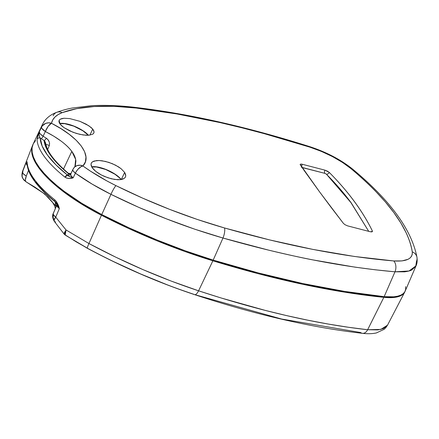 <?xml version="1.0" encoding="UTF-8"?>
<svg xmlns="http://www.w3.org/2000/svg" width="439" height="439" viewBox="0 0 439 439"><rect width="100%" height="100%" fill="white"/><g stroke="black" fill="none" stroke-linecap="round" stroke-linejoin="round"><path stroke-width="0.66" d="M330.808 206.967L319.466 191.722L300.155 164.422L301.099 164.06L302.224 164.252L324.931 170.145L327.373 171.117L329.277 172.434C338.782 182.015 347.134 191.684 354.339 201.446C361.527 211.23 367.531 221.047 372.338 230.898L372.096 231.825L370.318 231.759L347.617 225.876L344.972 224.697L343.369 223.33L330.808 206.967M120.966 179.529L119.446 177.8L114.892 174.201L105.711 169.492L96.509 166.99L91.784 167.039A17.944 6.058 -155.7 0 1 107.198 170.102A17.944 6.058 -155.7 0 1 120.966 179.529A17.944 6.058 -155.7 0 1 120.999 179.573L120.966 179.529M59.797 123.716A17.944 6.058 -155.7 0 1 88.305 135.283L82.971 130.86L73.785 126.152L64.588 123.65L59.797 123.716M101.299 174.941C97.014 172.642 93.962 170.206 92.152 167.632L91.241 165.865L90.994 164.274L91.416 162.902L92.486 161.81L94.171 161.031L99.088 160.509L105.426 161.415L112.241 163.626L118.464 166.825L121.038 168.653L124.649 172.428L125.757 175.863L125.466 176.999L124.226 178.41L122.525 179.216L120.297 179.666L114.568 179.447L107.901 177.779L101.299 174.941L95.773 171.375L92.152 167.632L90.994 164.274L91.23 163.264L92.486 161.81L96.404 160.592L99.088 160.509L102.144 160.784L108.839 162.37L115.479 165.124L121.038 168.653L124.649 172.428L125.538 174.228L125.757 175.863L125.313 177.279L124.226 178.41L120.297 179.666L117.608 179.749L111.297 178.783L104.537 176.489L101.299 174.941M121.312 179.518L124.649 172.428L121.312 179.518M64.017 127.65L60.231 124.292L59.238 122.722L58.908 121.323L59.249 120.132L60.253 119.205L61.877 118.568L64.067 118.25L69.763 118.596L79.898 121.318L86.231 124.204L91.092 127.464L92.728 129.088L94.067 132.046L93.853 133.006L92.7 134.208L88.854 135.245L83.119 134.982L76.391 133.445L69.691 130.871L64.017 127.65L61.839 125.949L60.231 124.292L59.084 120.445L60.253 119.205L64.067 118.25L69.763 118.596L79.898 121.318L88.892 125.812L92.728 129.088L93.732 130.641L94.067 132.046L93.716 133.247L92.7 134.208L88.854 135.245L86.17 135.283L79.827 134.367L72.984 132.271L64.017 127.65M89.885 135.124L92.728 129.088L89.885 135.124M405.609 286.634L405.685 289.306L404.912 291.633L403.309 293.576L400.9 295.101L397.723 296.182L393.832 296.808L384.158 296.649L344.653 291.414L302.68 283.512L258.697 273.036L213.184 260.102L185.318 250.839L157.151 240.04L129.143 227.879L101.755 214.556L110.952 194.334L92.185 184.139L75.382 173.164L73.148 177.85C70.185 177.032 68.314 176.127 67.529 175.134A104.729 35.35 -155.7 0 1 40.234 138.076L41.107 138.636A60.933 20.567 -155.7 0 1 44.114 140.524L46.139 147.8L51.017 155.949L58.601 164.718L68.643 173.822A60.933 20.567 -155.7 0 1 67.765 174.826L67.529 175.134L56.044 164.949L47.478 155.143L42.144 146.077L40.234 138.076C39.203 136.606 38.884 134.537 39.29 131.887L41.513 127.184L39.29 131.887L40.163 133.879L43.126 136.222A63.375 21.39 -155.7 0 1 46.254 138.186C48.921 140.008 49.931 142.488 49.283 145.638L47.686 149.469L49.283 145.638L49.585 143.663L49.239 142.006L48.038 139.821L46.254 138.186A63.375 21.39 24.3 0 0 43.126 136.222L45.349 131.519L53.81 136.211L61.191 141.166C65.866 144.683 69.406 148.091 71.809 151.389L63.496 169.048L71.809 151.389C74.273 154.698 75.634 157.947 75.903 161.135L75.349 165.443L74.619 167.056M416.49 261.32A8.138 7.43 170.9 0 0 416.979 257.375A8.138 7.43 -9.1 0 1 416.49 261.32L415.749 266.396L411.711 269.974C410.767 270.633 408.407 271.247 404.626 271.823L394.985 271.812L375.356 269.809L355.041 267.153L312.804 259.883C303.826 258.236 289.147 254.999 268.783 250.181L222.979 238.031L213.184 260.102A488.141 164.757 24.3 0 0 384.158 296.649L394.985 271.812A8.138 5.356 -85 0 0 393.728 260.942C342.491 256.568 286.08 245.577 224.499 227.967C187.651 217.327 151.466 203.213 115.945 185.626C103.659 179.529 92.651 172.982 82.922 165.98C92.75 155.867 78.965 137.144 51.467 123.277L61.005 128.687L69.307 134.372L76.128 140.195L81.275 146.017L84.584 151.674L85.973 157.008L85.413 161.826L82.922 165.98L90.472 171.15L107.006 180.989L115.945 185.626L142.582 198.11L169.69 209.387L197.21 219.423L224.499 227.967L269.617 239.919L312.947 249.418L354.482 256.475L393.728 260.942L401.998 260.909L408.078 259.295L410.163 257.929L411.573 256.211L412.276 254.186L412.265 251.854C411.365 245.9 409.378 239.639 406.3 233.076L400.906 223.067L393.893 212.641L385.294 201.863L375.257 190.921C368.074 183.557 359.969 176.116 350.942 168.609L342.502 162.435L332.4 156.553L321.299 151.356L309.929 147.175L264.201 133.643L241.873 127.793L219.906 122.552L177.043 113.975L136.156 108.038L114.019 106.337L94.204 106.529L76.776 108.636L62.19 112.647L58.113 114.612L54.968 117.037L52.74 119.924L51.467 123.277A8.138 2.848 117.4 0 0 45.349 131.519A8.138 2.65 -154.7 0 1 41.513 127.184L42.457 124.424L33.172 144.008A107.39 36.245 24.3 0 0 101.755 214.556L81.78 203.301L64.182 191.327L56.549 185.253L49.816 179.211L44.07 173.284L39.378 167.539L35.795 162.051L33.364 156.877L32.124 152.092L32.08 147.74L33.232 143.888L35.57 140.573M301.522 167.407L324.849 173.35A2.442 1.207 104.7 0 1 324.931 170.145A2.442 1.207 -75.3 0 0 324.849 173.35L326.369 174.146A2.442 1.844 135.2 0 0 329.277 172.434A2.442 1.844 -44.8 0 1 326.369 174.146L350.898 202.549L368.722 231.348L351.26 202.944C344.105 193.248 335.808 183.65 326.369 174.146L324.849 173.35L302.175 167.44A2.442 1.207 104.5 0 1 302.224 164.252L324.931 170.145L329.277 172.434C348.319 191.695 362.674 211.186 372.338 230.898L372.404 231.562L370.318 231.759L347.617 225.876L344.972 224.697L343.369 223.33L319.466 191.722L304.628 171.177L300.303 164.866L300.375 164.153L302.224 164.252A2.442 1.207 -75.5 0 0 302.175 167.44L301.774 167.374M384.158 296.649A56.949 19.223 24.3 0 0 405.208 291.041L416.046 265.793C417.088 263.636 417.407 260.854 416.99 257.452C411.727 229.91 390.381 200.552 352.951 169.383C341.054 159.752 326.523 152.13 309.369 146.527C246.669 126.701 188.358 113.624 134.444 107.297C118.667 105.481 104.273 104.959 91.274 105.722L72.205 108.038C67.831 108.927 63.842 109.745 56.785 112.296A8.138 7.172 69.3 0 1 62.19 112.647C80.183 106.024 104.839 104.487 136.156 108.038C189.84 114.316 247.761 127.365 309.929 147.175C326.182 152.58 339.857 159.725 350.942 168.609C387.758 199.547 408.199 227.298 412.265 251.854C412.781 258.725 406.602 261.754 393.728 260.942A8.138 5.356 95 0 1 394.985 271.812L384.158 296.649M72.232 178.058L69.774 178.448L66.761 178.135L64.988 177.18A107.171 36.174 -155.7 0 1 37.057 139.262L38.923 132.836M53.097 115.797A8.138 7.172 69.3 0 1 56.79 112.296C51.533 114.178 47.352 117.213 44.235 121.389L42.49 124.358M101.755 214.556A240.001 81.006 24.3 0 0 213.184 260.102L222.979 238.031L194.823 229.218L166.425 218.858L138.45 207.219L110.952 194.334L101.755 214.556M45.64 144.98A98.138 33.123 -155.7 0 0 47.022 149.633A98.138 33.123 -155.7 0 1 47.022 149.628M72.797 169.783L70.855 173.866L70.855 175.545L73.148 177.85L76.046 171.874L77.774 169.449L80.897 166.771L82.922 165.98A8.138 4.099 125.7 0 0 75.382 173.164C85.857 180.709 97.716 187.766 110.952 194.334A8.138 1.174 -63.7 0 1 115.945 185.626A8.138 1.174 116.3 0 0 110.952 194.334C147.625 212.487 184.967 227.051 222.979 238.031A8.138 2.656 -74.1 0 0 224.499 227.967A8.138 2.656 105.9 0 1 222.979 238.031C285.482 255.915 342.815 267.175 394.985 271.812L409.016 270.989L416.029 265.814M416.979 257.375A8.138 7.43 170.9 0 0 412.265 251.854A8.138 7.43 -9.1 0 1 416.979 257.375M354.075 171.243A8.138 5.048 129.9 0 0 353.005 169.432A8.138 5.048 129.9 0 0 350.942 168.609A8.138 5.048 -50.1 0 1 353.005 169.432M72.183 177.554L70.075 176.791L67.529 175.134L64.988 177.18C67.535 178.678 70.256 178.903 73.148 177.85C70.86 176.116 70.097 174.788 70.855 173.866L72.879 169.449A8.138 2.678 -154.6 0 0 75.382 173.164L73.181 170.969L72.792 169.882L73.083 169.174L72.792 169.882M308.54 146.73A8.138 2.239 107.6 0 1 309.336 146.522A8.138 2.239 107.6 0 1 309.929 147.175A8.138 2.239 -72.4 0 0 309.336 146.522M73.796 167.972L73.083 169.174A8.138 7.381 42.7 0 1 74.323 167.352A8.138 7.381 42.7 0 1 82.922 165.98L80.035 165.229L77.171 165.569L74.74 166.946L73.796 167.972M134.383 107.292A8.138 4.999 96.5 0 1 136.156 108.038A8.138 4.999 -83.5 0 0 134.383 107.292A8.138 4.999 -83.5 0 0 132.573 107.648M44.997 141.594L44.114 140.524A100.575 33.946 24.3 0 0 68.643 173.822A2.442 2.294 -143.8 0 0 70.805 173.817A2.442 2.294 36.2 0 1 68.643 173.822A60.933 20.567 24.3 0 1 67.765 174.826A2.442 2.277 -134 0 0 70.383 174.513A2.442 2.277 46 0 1 67.765 174.826L67.529 175.134A2.442 1.388 -51.3 0 0 64.988 177.18A107.171 36.174 24.3 0 1 37.057 139.262A2.442 2.266 -1.2 0 1 40.234 138.076A2.442 2.266 178.8 0 0 37.057 139.262C37.233 137.539 37.974 135.08 39.29 131.887C39.175 133.094 40.454 134.543 43.126 136.222L45.349 131.519C57.657 137.775 66.476 144.398 71.809 151.389L75.662 159.412L74.943 166.43L72.879 169.449M42.237 125.977L41.513 127.184L41.787 128.32L45.349 131.519L48.208 126.251L51.467 123.277L48.526 122.827L45.634 123.403L42.237 125.977M42.457 124.418L41.513 127.184A8.138 7.611 12.5 0 1 51.467 123.277C52.526 118.514 56.104 114.969 62.19 112.647A8.138 7.172 -110.7 0 0 56.79 112.296M70.657 174.129L70.41 174.486A2.442 2.277 46 0 1 70.383 174.513A2.442 2.277 -134 0 0 70.597 174.283M68.418 173.367L68.643 173.822L67.771 173.103M45.738 143.531L44.114 140.524A2.442 0.933 122.8 0 0 46.254 138.186A2.442 0.933 -57.2 0 1 44.114 140.524A60.933 20.567 24.3 0 0 41.107 138.636A2.442 0.801 121.4 0 0 43.126 136.222A2.442 0.801 -58.6 0 1 41.107 138.636L40.234 138.076L39.713 137.034L39.109 134.751L39.104 132.649M49.283 145.638A2.442 0.741 22.7 0 0 45.952 144.612A2.442 0.741 -157.3 0 1 49.283 145.638M59.66 123.507L64.401 123.469L73.785 126.02L83.158 130.827L88.535 135.267A18.306 6.179 24.3 0 0 59.66 123.507M121.224 179.535A18.306 6.179 24.3 0 0 107.314 170.019A18.306 6.179 24.3 0 0 91.669 166.825L96.328 166.809L105.711 169.361L115.078 174.162L117.63 175.995L121.274 179.6M300.303 164.866L300.375 164.153A2.442 2.277 -115.8 0 0 300.205 164.691A2.442 2.277 64.2 0 1 300.375 164.153M372.338 230.898A2.442 2.069 -26 0 1 371.372 231.929A2.442 2.069 154 0 0 372.338 230.898M30.593 173.465A104.262 35.191 24.3 0 0 34.412 180.231M27.059 161.766L27.185 162.353A106.704 36.014 24.3 0 0 34.555 179.65A2.442 1.97 143.6 0 0 34.714 181.45A2.442 1.97 143.6 0 0 35.74 182.108A2.442 1.97 -36.4 0 1 34.714 181.45A2.442 1.97 -36.4 0 1 34.555 179.65A106.704 36.014 -155.7 0 1 27.185 162.353A2.442 2.266 178.4 0 0 27.339 164.208M56.752 205.337L53.525 212.975A8.138 3.106 22.9 0 0 53.306 213.321A8.138 3.106 22.9 0 0 55.726 217.157L59.347 208.574L55.726 217.157L66.026 229.943L88.947 243.541L101.436 215.253A107.39 36.245 -155.7 0 1 32.502 145.539A107.39 36.245 -155.7 0 1 32.925 144.568L31.762 148.442L31.806 152.788L33.051 157.579L35.477 162.748L39.06 168.236L43.752 173.981L49.503 179.908L56.236 185.949L72.309 198.066L91.213 209.754L101.436 215.253L88.947 243.541L115.891 257.243L143.279 269.744L171.067 281.031L198.587 290.816L221.283 298.026L265.359 310.428L286.749 315.63L307.712 320.168L328.229 324.042L348.264 327.236L367.641 329.738L378.028 329.903L383.648 328.509L387.511 325.178L380.756 329.442L367.641 329.738L383.84 297.351L367.641 329.738A8.138 5.411 96.3 0 1 362.565 333.338A8.138 5.411 96.3 0 1 360.567 332.532A8.138 5.411 -83.7 0 0 362.565 333.338A8.138 5.411 -83.7 0 0 367.641 329.738C316.19 323.933 259.839 310.96 198.587 290.816L212.871 260.799L198.587 290.816A8.138 2.782 108.3 0 1 194.647 294.657A8.138 2.782 108.3 0 1 194.318 294.481A8.138 2.782 -71.7 0 0 194.647 294.657A8.138 2.782 -71.7 0 0 198.587 290.816C161.437 278.507 124.89 262.752 88.947 243.541A8.138 1.059 118.4 0 0 87.454 248.353A8.138 1.059 118.4 0 0 87.657 248.348C122.591 267.077 158.144 282.453 194.318 294.481L180.978 289.894M55.55 201.88L59.347 208.574C58.524 204.986 57.015 202.088 54.826 199.882A2.442 1.394 128.7 0 0 54.952 201.677A2.442 1.394 128.7 0 0 55.55 201.88A2.442 1.394 -51.3 0 1 54.952 201.677A2.442 1.394 -51.3 0 1 54.826 199.882A106.704 36.014 -155.7 0 1 34.555 179.65A106.704 36.014 24.3 0 0 54.826 199.882L56.318 201.485L59.024 207.526M23.004 171.534L22.471 172.006L25.885 163.149L22.471 172.006A8.138 2.727 21.1 0 0 26.302 176.023L28.513 170.381L26.302 176.023L23.349 173.877L22.471 172.006L22.109 176.28L22.916 178.596L23.975 180.133L26.225 181.927L25.583 181.241L25.38 179.941L26.302 176.023A8.138 2.903 119.4 0 0 26.104 181.872A8.138 2.903 119.4 0 0 26.225 181.927L44.608 193.912L55.967 206.116M404.988 291.491A56.949 19.223 -155.7 0 1 404.687 292.171A56.949 19.223 -155.7 0 1 383.84 297.351A488.141 164.757 -155.7 0 1 212.871 260.799A240.001 81.006 -155.7 0 1 101.436 215.253L128.83 228.576L156.838 240.737L185 251.536L212.871 260.799L258.384 273.738L302.367 284.214L344.341 292.111L383.84 297.351L388.965 297.664L397.41 296.885L400.587 295.798L402.997 294.273L404.988 291.491M113.844 261.71L140.485 273.903L167.522 284.922M65.735 235.244L76.359 241.933L87.657 248.348A8.138 1.059 -61.6 0 1 87.454 248.353A8.138 1.059 -61.6 0 1 88.947 243.541L66.026 229.943L65.076 231.995L64.698 233.674L65.191 235.068L87.657 248.348M54.655 201.155A104.262 35.191 24.3 0 1 35.74 182.108L44.207 191.805M34.429 180.813L34.132 180.648M55.918 207.367L55.918 205.189L55.215 201.907M65.219 235.09L66.026 229.943L64.171 234.135L54.315 221.371C52.455 218.161 52.12 215.472 53.311 213.31L57.021 204.695A63.375 21.39 -155.7 0 1 57.021 204.695C56.318 205.567 57.097 206.857 59.347 208.574L57.07 206.314L56.763 205.2M330.583 324.47L331.011 324.525M22.905 178.574A8.138 8.116 -28 0 1 22.471 172.006M22.921 178.607C23.031 177.702 21.083 178.036 22.433 171.611L22.438 171.605M56.927 204.47L54.968 201.688C46.315 194.751 39.565 188.007 34.719 181.461L32.409 178.091C29.007 172.79 27.218 167.819 27.042 163.182L27.185 162.353C27.031 161.382 26.598 161.645 25.885 163.149L27.278 165.706L25.885 163.149L27.075 163.923M194.982 294.701L281.531 319.016L360.567 332.532M55.912 207.148L55.171 201.863M54.48 221.547L54.178 219.818L55.726 217.157L53.503 214.814L53.218 213.788L53.525 212.975M53.218 213.853L53.174 217.678L54.129 220.005M65.191 235.074L64.171 234.135L64.742 234.371M64.149 234.108L64.11 233.131L66.026 229.943L55.726 217.157A8.138 3.007 143 0 0 54.293 221.344A8.138 3.007 143 0 0 55.687 221.925M57.037 204.7L58.705 207.669M70.915 173.592L68.314 173.257C54.568 161.519 47.039 151.592 45.733 143.482L45.146 141.846L45.749 143.597M22.433 171.611L32.502 145.539M404.687 292.171L387.511 325.178L385.892 327.587L384.202 329.277L376.338 332.96C372.261 333.821 367.646 333.947 362.504 333.333C334.013 330.051 308.458 325.392 279.314 318.654C251.948 312.25 223.72 304.249 194.631 294.651C158.506 282.667 122.783 267.236 87.46 248.359L65.191 235.068M55.347 208.481L54.661 206.006L52.46 202.17L48.109 197.232L42.764 192.639L34.84 187.091L26.11 181.872L22.916 178.596M56.823 204.986L56.9 204.404"/></g></svg>
